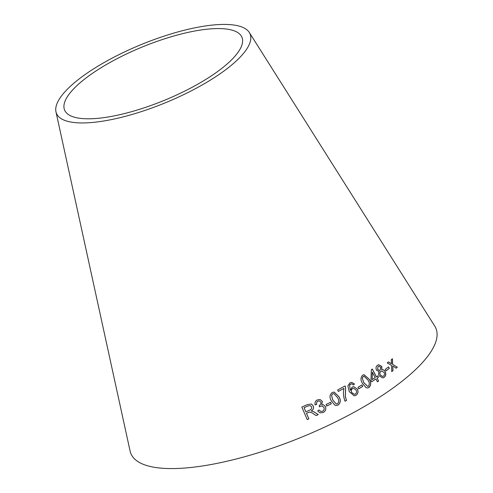 <?xml version="1.0" encoding="UTF-8"?>
<svg xmlns="http://www.w3.org/2000/svg" width="493" height="493" viewBox="0 0 493 493"><rect width="100%" height="100%" fill="white"/><g stroke="black" fill="none" stroke-linecap="round" stroke-linejoin="round"><path stroke-width="0.74" d="M249.316 32.489L434.727 326.07A164.865 49.645 157.7 0 1 302.24 436.903A164.865 49.645 157.7 0 1 130.084 451.015L55.962 111.794A104.639 31.509 157.7 0 1 102.803 63.295A104.639 31.509 157.7 0 1 249.316 32.489A104.639 31.509 157.7 0 1 165.229 102.84A104.639 31.509 157.7 0 1 55.962 111.794M397.34 367.223L392.656 364.413L392.434 358.768L391.263 359.711L391.46 363.822L388.478 361.899L387.19 362.903L391.522 365.424L391.775 371.605L393.026 370.637L392.724 366.016L396.138 368.185L397.34 367.223L392.656 364.413M389.328 368.351L388.521 366.891L385.255 369.386L386.068 370.847L389.328 368.351L388.422 366.921M381.798 366.404L378.612 364.703L377.472 365.258C375.937 366.496 375.629 368.16 376.529 370.249L379.253 371.648C378.377 372.887 378.347 374.316 379.16 375.925L382.876 377.952L384.195 377.324C385.927 375.869 386.247 373.94 385.156 371.537C384.312 370.089 383.19 369.497 381.798 369.762L381.798 366.404L378.569 364.715M376.393 376.794L372.307 369.023L371.34 369.67L370.946 380.417L371.654 381.767L375.919 378.944L377.428 381.816L378.612 381.021L377.102 378.143L378.396 377.274L377.681 375.925L376.307 376.812L372.221 369.041M362.515 383.468L366.102 387.689L367.772 387.948L369.091 387.43C371.217 385.082 371.241 382.321 369.165 379.166L363.994 374.692L362.651 375.179C360.488 377.539 360.445 380.3 362.515 383.468M362.737 386.413L361.985 384.916L357.973 387.319L358.719 388.823L362.737 386.413L361.911 384.928M357.376 389.137L353.654 386.654L352.187 387.104L350.32 390.283L349.555 385.169L351.25 383.837L352.15 383.955L353.296 384.934L354.566 384.035L351.645 382.389L349.956 382.833L347.879 385.846L349.26 391.652L354.251 395.842L356.045 395.294C358.084 393.673 358.528 391.621 357.376 389.137L353.617 386.654M345.581 387.141L345.02 385.97L337.631 389.994L338.327 391.442L343.929 388.392C343.054 392.804 343.424 397.081 345.045 401.216L346.493 400.427L345.408 396.773L345.581 387.141L344.958 385.97M331.321 400.827L334.876 405.191L336.22 405.529L338.161 405.049C340.694 402.769 340.959 400.008 338.962 396.766L334.174 392.077L332.159 392.539C329.601 394.819 329.324 397.586 331.321 400.827M331.308 403.779L330.612 402.251L326.07 404.513L326.773 406.035L331.308 403.779L330.569 402.245M317.307 399.909C315.384 400.957 314.645 402.621 315.095 404.895L316.728 404.439C316.278 403.083 316.679 401.98 317.911 401.142L319.409 400.938L320.789 402.103C321.226 403.57 320.715 404.667 319.254 405.382L319.452 406.898L320.425 406.214L322.2 405.985L323.907 407.452C324.486 409.017 324.043 410.287 322.582 411.261L320.733 411.409L319.082 409.991L317.671 410.922L319.982 412.844L323.149 412.524C325.54 411.15 326.311 409.19 325.466 406.645L323.47 404.808L321.812 404.71L322.336 401.388L320.043 399.515L317.307 399.909M313.388 413.713L316.161 415.568L318.231 414.625L313.566 411.606L311.243 410.989C313.289 409.794 313.967 408.13 313.289 405.992L311.354 404.013L307.373 404.593L301.815 407.07L307.213 419.574L308.877 418.834L306.473 413.288L309.351 412.074L311.97 412.752L313.388 413.713M107.043 64.17A95.852 28.865 157.7 0 1 241.25 35.952A95.852 28.865 157.7 0 1 164.224 100.387A95.852 28.865 157.7 0 1 64.133 108.589A95.852 28.865 157.7 0 1 107.043 64.17M307.194 419.555L308.858 418.822L306.455 413.27L309.327 412.056L311.97 412.752M316.136 415.556L318.231 414.625M318.201 414.613L314.596 412.203M314.571 412.191L313.554 411.6M313.289 405.992L313.258 405.979C313.942 408.118 313.258 409.782 311.219 410.977L311.243 410.989M313.258 405.979L311.323 404.001M305.839 411.84L304.07 407.717L308.014 405.93L310.27 405.659L311.588 406.768C311.964 408.487 311.243 409.652 309.425 410.256L305.857 411.852L304.052 407.699L308.039 405.942L310.27 405.659M321.812 404.71L322.299 401.382L320.019 399.509M315.07 404.889L316.728 404.439M316.697 404.433C316.247 403.071 316.642 401.974 317.88 401.136L317.911 401.142M317.88 401.136L319.409 400.938M319.415 406.885L320.425 406.214M320.395 406.201L322.2 405.985M320.733 411.409L319.07 409.997M319.969 412.838L323.149 412.524M323.118 412.518C325.503 411.144 326.274 409.184 325.429 406.639L325.466 406.645M325.429 406.639L323.451 404.802M326.73 406.029L331.265 403.773M336.171 405.529L338.161 405.049M338.112 405.043C340.638 402.769 340.909 400.008 338.913 396.766L338.962 396.766M338.913 396.766L334.149 392.077M336.263 403.983L332.769 400.039L331.53 395.509L332.689 393.79L333.964 393.605L337.502 397.549C339.079 399.848 339.104 401.931 337.569 403.81L336.288 403.983L332.812 400.045L331.573 395.509L332.738 393.796L333.94 393.605M344.989 401.216L346.437 400.433L345.353 396.773L345.525 387.141M338.272 391.442L343.929 388.392M354.22 395.848L355.983 395.3C358.023 393.685 358.46 391.633 357.308 389.143M349.555 385.169L350.32 390.283M349.494 385.175L350.492 384.109M350.424 384.115L351.213 383.844M353.228 384.941L354.566 384.035M354.498 384.041L351.608 382.395M354.313 394.308L351.645 392.49C350.936 390.967 351.226 389.667 352.513 388.589L353.617 388.33M352.581 388.583L353.647 388.33L356.063 390.037C356.846 391.547 356.63 392.896 355.41 394.086L354.344 394.301L351.706 392.483C350.998 390.961 351.293 389.661 352.581 388.583L352.513 388.589M358.651 388.829L362.663 386.426M367.735 387.954L369.091 387.43M369.01 387.449C371.137 385.095 371.161 382.34 369.084 379.179L369.165 379.166M369.084 379.179L363.951 374.705M367.723 386.401L363.742 382.648L362.269 378.174L363.193 376.424L363.939 376.233M362.343 378.162L363.273 376.412L363.982 376.221L367.895 379.992C369.516 382.229 369.701 384.3 368.45 386.222L367.76 386.395L363.816 382.636L362.269 378.174M371.574 381.785L375.919 378.944M377.342 381.835L378.612 381.021M378.525 381.04L377.102 378.143M377.016 378.168L378.396 377.274M378.31 377.293L377.595 375.943M372.147 379.628L372.283 372.203L375.21 377.589L372.147 379.628L372.369 372.184M382.827 377.965L384.102 377.348C385.834 375.9 386.155 373.971 385.064 371.568C384.22 370.114 383.098 369.522 381.705 369.787L381.705 366.428M379.474 370.446L377.57 369.374L378.051 366.465L378.741 366.207M382.667 376.461L380.245 375.099C379.542 373.639 379.715 372.4 380.756 371.383L381.625 371.044M380.842 371.358L381.674 371.032L384.053 372.394C384.762 373.867 384.595 375.111 383.548 376.122L382.71 376.449L380.331 375.081C379.635 373.614 379.807 372.375 380.842 371.358L380.756 371.383M378.143 366.441L378.79 366.188L380.664 367.236L380.22 370.144L379.518 370.434L377.656 369.349L378.051 366.465M385.97 370.872L389.23 368.382M396.033 368.216L397.241 367.254M392.551 364.444L392.336 358.805M388.379 361.93L391.46 363.822M391.676 371.636L393.026 370.637M392.927 370.668L392.724 366.016"/></g></svg>
